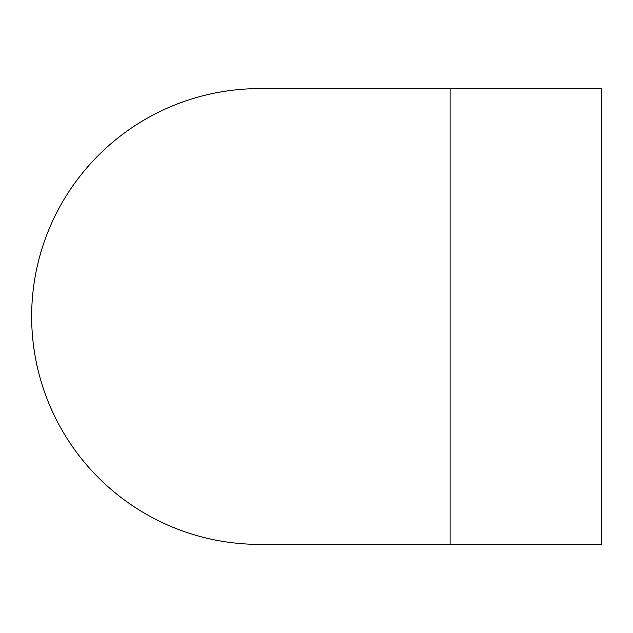<?xml version="1.0" encoding="UTF-8"?>
<svg xmlns="http://www.w3.org/2000/svg" width="633" height="633" viewBox="0 0 633 633"><rect width="100%" height="100%" fill="white"/><g stroke="black" fill="none" stroke-linecap="round" stroke-linejoin="round"><path stroke-width="0.95" d="M450.118 88.62L601.35 88.62L601.35 544.38L450.118 544.38L450.118 88.62L259.53 88.62A227.88 227.88 0 0 0 259.506 88.62A227.88 227.88 0 0 1 259.53 88.62M259.53 544.38A227.88 227.88 0 0 1 31.65 316.5A227.88 227.88 0 0 1 259.506 88.62A227.88 227.88 0 0 0 31.65 316.5A227.88 227.88 0 0 0 259.53 544.38L450.118 544.38"/></g></svg>
